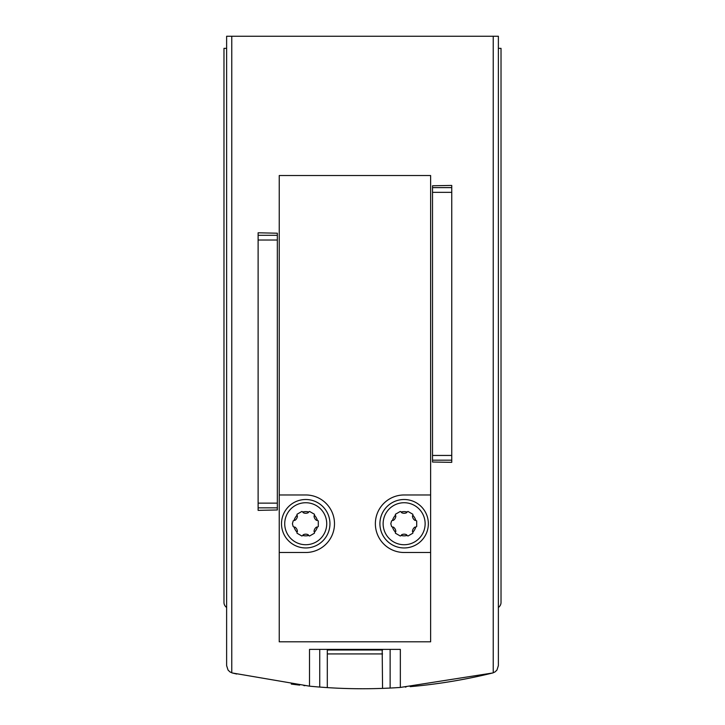<?xml version="1.0" encoding="UTF-8"?>
<svg xmlns="http://www.w3.org/2000/svg" width="725" height="725" viewBox="0 0 725 725"><rect width="100%" height="100%" fill="white"/><g stroke="black" fill="none" stroke-linecap="round" stroke-linejoin="round"><path stroke-width="1.09" d="M327.147 687.599L319.734 687.073L319.734 649.392M236.712 674.042L236.712 674.033A545.01 545.01 0 0 1 232.39 672.99L309.512 686.167A545.01 545.01 0 0 0 319.734 687.073M382.709 688.378L390.132 688.052A545.01 545.01 0 0 0 400.345 687.436L492.61 672.99A545.01 545.01 0 0 1 410.187 686.657L410.187 686.657M406.027 687.01A545.01 545.01 0 0 1 405.239 687.073M388.528 688.125A545.01 545.01 0 0 1 321.32 687.191M304.872 685.696A545.01 545.01 0 0 1 303.838 685.587M299.67 685.134L299.67 685.116A545.01 545.01 0 0 1 291.296 684.083M309.512 686.167L309.512 649.392L400.345 649.392L400.345 687.436M493.227 36.25L493.227 672.809A7.567 7.567 0 0 1 492.61 672.99L495.03 671.921L496.951 670.054L498.374 665.641L498.374 36.25L226.626 36.25L226.626 665.641L228.049 670.054L229.97 671.921L232.39 672.99A7.567 7.567 0 0 1 231.773 672.809L231.773 36.25M451.748 460.167L451.748 185.437L432.517 185.772L432.517 462.024L451.748 462.351L451.748 460.167L432.517 460.167M258.118 507.853L258.118 232.797L277.34 233.205L277.34 509.965L258.118 510.364L258.118 507.853L277.34 507.853M498.374 607.459A6.054 6.054 0 0 0 501.02 602.457L501.02 48.358L498.374 48.358M226.626 48.358L223.98 48.358L223.98 602.457A6.054 6.054 0 0 0 226.626 607.459M327.301 649.999L382.555 649.999M382.184 649.392L382.555 688.378M327.301 687.608L327.301 649.392M412.851 515.321A1.06 1.06 0 0 1 412.724 515.493A1.06 1.06 0 0 0 412.462 516.318A5.601 5.601 0 0 0 414.718 520.224A1.06 1.06 0 0 0 415.561 520.405A1.06 1.06 0 0 1 415.769 520.387A12.107 12.107 0 0 0 412.851 515.321L412.851 514.261L407.976 511.442L407.051 511.977A12.107 12.107 0 0 0 401.215 511.977L400.291 511.442L395.406 514.261L395.415 515.321A12.107 12.107 0 0 0 392.497 520.387L391.572 520.912L390.82 523.731L391.572 526.549L392.497 527.075A12.107 12.107 0 0 0 395.415 532.141L395.406 533.201L400.291 536.02L401.215 535.485A12.107 12.107 0 0 0 407.051 535.485L407.976 536.02L412.851 533.201L412.851 532.141A12.107 12.107 0 0 0 415.769 527.075L416.694 526.549L416.694 520.912L415.769 520.387M401.215 511.977A1.06 1.06 0 0 1 401.297 512.176A1.06 1.06 0 0 0 401.877 512.811A5.601 5.601 0 0 0 406.39 512.811A1.06 1.06 0 0 0 406.97 512.176A1.06 1.06 0 0 1 407.051 511.977M392.497 520.387A1.06 1.06 0 0 1 392.705 520.405A1.06 1.06 0 0 0 393.548 520.224A5.601 5.601 0 0 0 395.805 516.318A1.06 1.06 0 0 0 395.542 515.493A1.06 1.06 0 0 1 395.415 515.321M395.415 532.141A1.06 1.06 0 0 1 395.542 531.969A1.06 1.06 0 0 0 395.805 531.144A5.601 5.601 0 0 0 393.548 527.238A1.06 1.06 0 0 0 392.705 527.057A1.06 1.06 0 0 1 392.497 527.075M407.051 535.485A1.06 1.06 0 0 1 406.97 535.295A1.06 1.06 0 0 0 406.39 534.651A5.601 5.601 0 0 0 401.877 534.651A1.06 1.06 0 0 0 401.297 535.295A1.06 1.06 0 0 1 401.215 535.485M314.442 515.321A1.06 1.06 0 0 1 314.324 515.493A1.06 1.06 0 0 0 314.061 516.318A5.601 5.601 0 0 0 316.317 520.224A1.06 1.06 0 0 0 317.16 520.405A1.06 1.06 0 0 1 317.369 520.387A12.107 12.107 0 0 0 314.442 515.321L314.451 514.261L309.566 511.442L308.651 511.977A12.107 12.107 0 0 0 302.805 511.977L301.89 511.442L297.005 514.261L297.014 515.321A12.107 12.107 0 0 0 294.087 520.387L293.163 520.912L292.42 523.731L293.163 526.549L294.087 527.075A12.107 12.107 0 0 0 297.014 532.141L297.005 533.201L301.89 536.02L302.805 535.485A12.107 12.107 0 0 0 308.651 535.485L309.566 536.02L314.451 533.201L314.442 532.141A12.107 12.107 0 0 0 317.369 527.075L318.293 526.549L318.293 520.912L317.369 520.387M302.805 511.977A1.06 1.06 0 0 1 302.896 512.176A1.06 1.06 0 0 0 303.476 512.811A5.601 5.601 0 0 0 307.98 512.811A1.06 1.06 0 0 0 308.56 512.176A1.06 1.06 0 0 1 308.651 511.977M294.087 520.387A1.06 1.06 0 0 1 294.296 520.405A1.06 1.06 0 0 0 295.138 520.224A5.601 5.601 0 0 0 297.395 516.318A1.06 1.06 0 0 0 297.132 515.493A1.06 1.06 0 0 1 297.014 515.321M297.014 532.141A1.06 1.06 0 0 1 297.132 531.969A1.06 1.06 0 0 0 297.395 531.144A5.601 5.601 0 0 0 295.138 527.238A1.06 1.06 0 0 0 294.296 527.057A1.06 1.06 0 0 1 294.087 527.075M308.651 535.485A1.06 1.06 0 0 1 308.56 535.295A1.06 1.06 0 0 0 307.98 534.651A5.601 5.601 0 0 0 303.476 534.651A1.06 1.06 0 0 0 302.896 535.295A1.06 1.06 0 0 1 302.805 535.485M279.234 641.815L279.234 175.532L430.623 175.532L430.623 641.815L279.234 641.815M430.623 494.967L404.133 494.967A28.764 28.764 0 0 0 375.369 523.731A28.764 28.764 0 0 0 404.133 552.495L430.623 552.495M279.234 552.495L305.723 552.495A28.764 28.764 0 0 0 334.497 523.731A28.764 28.764 0 0 0 305.723 494.967L279.234 494.967M281.508 523.731A24.224 24.224 0 0 0 317.84 544.711A24.224 24.224 0 0 0 317.84 502.751A24.224 24.224 0 0 0 281.508 523.731A24.224 24.224 0 0 0 317.84 544.711A24.224 24.224 0 0 0 317.84 502.751A24.224 24.224 0 0 0 281.508 523.731M314.442 532.141A1.06 1.06 0 0 0 314.324 531.969A1.06 1.06 0 0 1 314.061 531.144A5.601 5.601 0 0 1 316.317 527.238A1.06 1.06 0 0 1 317.16 527.057A1.06 1.06 0 0 0 317.369 527.075M379.909 523.731A24.224 24.224 0 0 0 416.241 544.711A24.224 24.224 0 0 0 416.241 502.751A24.224 24.224 0 0 0 379.909 523.731A24.224 24.224 0 0 0 416.241 544.711A24.224 24.224 0 0 0 416.241 502.751A24.224 24.224 0 0 0 379.909 523.731M412.851 532.141A1.06 1.06 0 0 0 412.724 531.969A1.06 1.06 0 0 1 412.462 531.144A5.601 5.601 0 0 1 414.718 527.238A1.06 1.06 0 0 1 415.561 527.057A1.06 1.06 0 0 0 415.769 527.075M382.555 653.932L327.301 653.932M390.132 688.052L390.132 649.392M451.748 187.621L432.517 187.621M451.748 192.343L432.517 192.343M451.748 455.445L432.517 455.445M258.118 235.308L277.34 235.308M258.118 240.029L277.34 240.029M258.118 503.132L277.34 503.132M284.726 523.731A21.007 21.007 0 0 0 316.227 541.919A21.007 21.007 0 0 0 316.227 505.543A21.007 21.007 0 0 0 284.726 523.731M383.126 523.731A21.007 21.007 0 0 0 414.637 541.919A21.007 21.007 0 0 0 414.637 505.543A21.007 21.007 0 0 0 383.126 523.731"/></g></svg>
